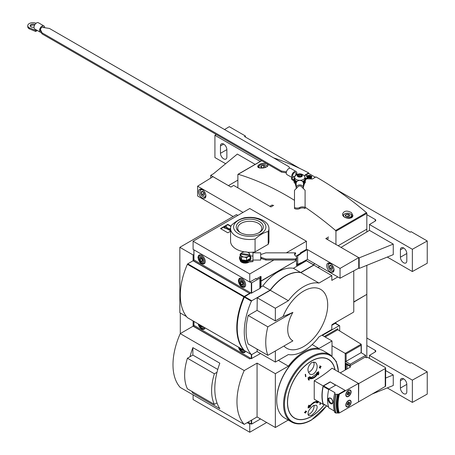 <?xml version="1.0" encoding="UTF-8"?>
<svg xmlns="http://www.w3.org/2000/svg" width="455" height="455" viewBox="0 0 455 455"><rect width="100%" height="100%" fill="white"/><g stroke="black" fill="none" stroke-linecap="round" stroke-linejoin="round"><path stroke-width="0.68" d="M305.845 260.22L306.42 260.766L293.378 268.291L300.692 272.511A39.42 22.761 120 0 0 270.105 290.171L262.797 285.95L261.028 286.974M250.762 292.901L244.716 296.705A0.648 0.375 120 0 0 244.341 297.155A58.16 33.579 120 0 0 244.341 350.509A0.648 0.375 120 0 0 244.46 350.583M270.105 290.171L251.757 300.766A0.648 0.375 120 0 0 251.376 301.216A58.16 33.579 120 0 0 251.376 354.576A0.648 0.375 120 0 0 251.757 354.587L257.251 351.414M187.779 263.832L244.261 296.438L249.573 293.373L193.096 260.766L187.779 263.832A0.648 0.375 120 0 0 187.403 264.281A58.16 33.579 120 0 0 187.403 317.641A0.648 0.375 120 0 0 187.523 317.709M244.261 296.438A0.648 0.375 120 0 0 243.88 296.887A58.16 33.579 120 0 0 243.88 350.248A0.648 0.375 120 0 0 244.159 350.304M335.938 244.46L335.938 231.203L366.827 213.372L366.827 229.161L338.133 245.728L366.827 229.161L366.827 231.948M366.827 265.339L366.827 294.374L353.762 301.921M237.874 215.386L236.503 214.595L179.844 247.31L193.096 254.959L193.096 260.556L249.755 293.481M257.069 310.361L257.251 297.803L275.349 308.251L275.349 320.917L257.069 310.361L248.191 315.486A52.99 30.593 120 0 0 248.191 343.98L267.841 355.327L292.895 340.858A24.49 14.139 120 0 1 287.731 329.596A24.49 14.139 120 0 1 292.895 312.363L267.841 326.832A52.99 30.593 120 0 0 267.841 355.327M179.844 247.31L179.844 312.739L186.539 316.6L180.299 313L180.299 333.578M249.573 293.902L249.573 293.373M306.42 260.766L313.728 264.986L300.692 272.511M337.815 276.936L331.826 280.394L331.826 275.645L313.728 264.986M306.42 260.556L300.203 264.139L299.913 263.235M193.887 254.504L193.096 254.959M296.364 260.556L261.062 281.15M262.797 285.95A39.42 22.761 -60 0 1 293.378 268.291M257.069 349.104L257.251 351.624L275.349 362.072L288.385 354.547A39.42 22.761 120 0 0 318.972 336.888L331.826 329.465L331.826 325.245A0.648 0.375 120 0 1 332.281 324.449L353.302 312.318A0.648 0.375 120 0 0 353.762 311.521L353.762 270.856M319.717 266.488L317.846 267.568M331.826 275.645L318.972 283.067A39.42 22.761 120 0 0 288.385 300.727L275.349 308.251M313.728 265.197L300.874 272.619L318.972 283.067M300.874 272.619A39.42 22.761 120 0 0 270.287 290.279L288.385 300.727M270.287 290.279L257.251 297.803M283.948 346.027A33.977 19.616 120 0 0 320.03 329.687A33.977 19.616 120 0 0 318.796 288.521A33.977 19.616 120 0 0 283.067 316.458L275.349 320.917M275.349 362.072L275.349 350.993M249.755 293.265L250.58 292.792M296.552 260.658L296.552 265.515L300.203 263.405M283.067 316.458A145.003 83.714 0 0 0 292.895 312.363M193.921 260.072L193.096 260.556M248.191 315.486L267.841 326.832M314.968 263.746L313.364 264.668L306.42 260.658M244.278 297.297L243.982 297.126A57.836 33.391 120 0 0 240.758 345.123M243.982 297.126L244.716 296.705L251.757 300.766M249.846 282.026L251.678 282.873L259.885 278.13A1.939 1.12 0 0 0 260.334 277.726L261.062 276.577L260.726 276.384L256.154 279.023L255.608 278.705M193.961 259.896L251.308 293.213L259.885 288.476A1.939 1.12 0 0 0 260.334 288.066L261.062 286.917L261.062 276.577M201.667 263.496A5.039 2.912 -120 0 0 201.684 263.508A5.039 2.912 -120 0 0 204.204 263.758A5.039 2.912 -120 0 0 204.204 257.939A5.039 2.912 -120 0 0 199.165 255.027A5.039 2.912 -120 0 0 198.118 257.359M242.06 286.821A5.039 2.912 -120 0 0 242.083 286.832A5.039 2.912 -120 0 0 244.602 287.082A5.039 2.912 -120 0 0 244.602 281.258A5.039 2.912 -120 0 0 239.557 278.346A5.039 2.912 -120 0 0 238.517 280.678M242.634 284.477L241.491 284.574L240.348 283.158L240.348 281.634L241.491 281.531M241.349 284.824A2.07 1.194 -120 0 0 242.811 283.983A2.07 1.194 -120 0 0 241.349 281.446A2.07 1.194 -120 0 0 239.887 282.293A2.07 1.194 -120 0 0 241.349 284.824M241.349 285.774A3.23 1.865 -120 0 0 243.328 282.959A3.23 1.865 -120 0 0 239.37 280.672A3.23 1.865 -120 0 0 241.349 285.774M202.242 261.153L201.099 261.255L199.955 259.833L199.955 258.309L201.099 258.207M200.956 261.506A2.07 1.194 -120 0 0 202.418 260.658A2.07 1.194 -120 0 0 200.956 258.127A2.07 1.194 -120 0 0 199.489 258.969A2.07 1.194 -120 0 0 200.956 261.506M200.956 262.455A3.23 1.865 -120 0 0 202.93 259.64A3.23 1.865 -120 0 0 198.977 257.354A3.23 1.865 -120 0 0 200.956 262.455M242.111 282.14L240.348 283.158M242.799 283.823L241.491 284.574M201.719 258.815L199.955 259.833M202.401 260.505L201.099 261.255M243.038 212.405L197.618 186.186L212.974 176.688L230.93 187.056L233.671 185.418L270.958 206.945L273.7 205.307M300.727 262.78L297.871 264.372L296.552 263.604L297.689 264.27L297.689 255.841L300.983 253.668L300.203 253.219M300.983 253.668L300.232 252.94M300.983 262.927L307.381 259.367L340.05 278.227L358.739 268.177L358.739 257.627L340.05 268.416L307.381 249.55L307.381 259.367M307.381 249.55L300.983 253.372M328.538 236.964L325.797 238.602L358.739 257.627M197.618 186.186L197.618 195.997L233.17 216.523M326.935 239.262L328.538 238.34M202.236 197.976A5.17 2.986 -120 0 0 204.818 198.232A5.17 2.986 -120 0 0 204.818 192.26A5.17 2.986 -120 0 0 199.648 189.274A5.17 2.986 -120 0 0 198.858 193.42A5.17 2.986 -120 0 0 202.236 197.976M330.364 271.948A5.17 2.986 -120 0 0 332.946 272.204A5.17 2.986 -120 0 0 332.946 266.238A5.17 2.986 -120 0 0 327.776 263.252A5.17 2.986 -120 0 0 326.986 267.392A5.17 2.986 -120 0 0 330.364 271.948M340.05 268.416L340.05 278.227M366.827 214.646L375.221 219.492L375.221 221.079L369.471 224.514L412.361 249.272L427.239 240.979L411.11 231.663L410.194 232.192L335.853 189.274M299.743 168.424L244.5 136.528L245.416 136.005L229.286 126.689L224.525 129.533M255.181 164.38L237.339 154.08L213.475 173.759L210.733 175.34L210.733 178.076M228.461 185.629L210.733 175.34M260.175 161.497L261.545 160.615M228.461 185.577L237.874 180.14M369.471 224.514L369.471 230.367L341.011 247.389L359.177 257.877L359.177 268.433L358.739 268.177M359.177 257.877L393.257 244.102L393.257 254.652L359.177 268.433M216.267 134.475L214.919 135.277L260.175 161.411M375.244 221.062A1.939 1.12 0 0 0 375.79 220.283A1.939 1.12 0 0 0 375.221 219.492M214.919 135.277L214.919 157.549L225.629 163.732M387.29 257.064L412.361 271.538L427.239 263.246L427.239 240.979M245.416 136.005L245.416 137.057M220.465 145.924L220.465 153.312L226.863 149.615A4.522 2.611 60 0 0 224.889 145.065A4.522 2.611 60 0 0 221.403 143.854A4.522 2.611 60 0 0 220.465 145.924L223.667 144.076M220.465 153.312A4.522 2.611 60 0 0 222.438 157.862A4.522 2.611 60 0 0 225.925 159.074A4.522 2.611 60 0 0 226.863 157.003L226.863 149.615M400.417 249.818L400.417 257.2L406.81 253.509A4.522 2.611 60 0 0 404.836 248.959A4.522 2.611 60 0 0 401.35 247.748A4.522 2.611 60 0 0 400.417 249.818L403.613 247.969M400.417 257.2A4.522 2.611 60 0 0 402.391 261.756A4.522 2.611 60 0 0 405.877 262.967A4.522 2.611 60 0 0 406.81 260.897L406.81 253.509M393.257 244.102L369.471 230.367M412.361 249.272L412.361 271.538M204.454 194.296A2.241 1.291 60 0 1 203.664 195.423A2.241 1.291 60 0 1 202.083 194.512L201.292 192.471L202.083 191.345A2.241 1.291 60 0 1 202.873 191.555A2.241 1.291 60 0 1 203.664 192.26A2.241 1.291 60 0 1 204.454 194.296L203.664 195.423L202.083 194.512A2.241 1.291 60 0 1 201.292 192.471A2.241 1.291 60 0 1 202.083 191.345M205.586 194.006A4.004 2.315 60 0 1 205.706 195.019A4.004 2.315 60 0 1 202.873 196.657A4.004 2.315 60 0 1 200.041 191.748A4.004 2.315 60 0 1 203.692 190.725M205.762 196.901A4.522 2.611 60 0 1 205.501 197.089A4.522 2.611 60 0 1 203.237 196.867A4.522 2.611 60 0 1 203.049 196.753M200.046 191.549A4.522 2.611 60 0 1 200.041 191.327A4.522 2.611 60 0 1 200.979 189.257A4.522 2.611 60 0 1 201.269 189.126M204.375 193.682A1.939 1.12 60 0 1 203.516 192.437L204.386 193.733M203.294 191.862L203.516 192.437A1.939 1.12 60 0 1 203.368 191.936M202.856 191.566L201.292 192.471M203.908 193.455L202.083 194.512M332.588 268.274A2.241 1.291 60 0 1 331.797 269.4A2.241 1.291 60 0 1 330.211 268.484L329.42 266.448L330.211 265.322A2.241 1.291 60 0 1 331.001 265.532A2.241 1.291 60 0 1 331.797 266.232A2.241 1.291 60 0 1 332.588 268.274L331.797 269.4L330.211 268.484A2.241 1.291 60 0 1 329.42 266.448A2.241 1.291 60 0 1 330.211 265.322M333.714 267.978A4.004 2.315 60 0 1 333.839 268.996A4.004 2.315 60 0 1 331.001 270.634A4.004 2.315 60 0 1 328.169 265.726A4.004 2.315 60 0 1 331.826 264.702M333.89 270.879A4.522 2.611 60 0 1 333.629 271.066A4.522 2.611 60 0 1 331.371 270.844A4.522 2.611 60 0 1 331.183 270.725M328.174 265.521A4.522 2.611 60 0 1 328.169 265.305A4.522 2.611 60 0 1 329.107 263.229A4.522 2.611 60 0 1 329.403 263.104M332.508 267.654A1.939 1.12 60 0 1 331.644 266.408L332.52 267.705M331.422 265.839L331.644 266.408A1.939 1.12 60 0 1 331.502 265.908M330.984 265.544L329.42 266.448M332.042 267.432L330.211 268.484M351.385 212.582C346.881 210.233 343.935 210.739 342.558 214.095C342.211 218.593 353.148 220.101 352.898 215.323L351.385 212.582M266.482 163.561C261.978 162.918 259.037 163.834 257.655 166.308C257.291 169.311 268.245 168.196 267.995 165.074L266.482 163.561M315.338 177.268L308.661 173.412L305.004 175.522L305.004 175.016L308.661 172.906A297.269 171.626 -120 0 0 273.563 157.851M335.938 231.203A0.648 0.375 -120 0 0 335.585 230.492A297.269 171.626 -120 0 0 305.095 207.196M294.493 200.325A297.269 171.626 -120 0 0 238.227 174.276A0.648 0.375 -120 0 0 237.874 174.589L237.874 187.847M366.827 213.372A0.648 0.375 -120 0 0 366.48 212.656A297.269 171.626 -120 0 0 315.969 176.904L312.312 179.014L304.389 178.684M308.661 173.412L308.661 172.906M297.809 175.021A0.904 0.523 0 0 0 298.742 174.498A0.904 0.523 0 0 0 298.742 174.487A0.518 0.296 0 0 1 299.123 174.185A2.582 1.49 180 0 1 301.62 174.572A0.518 0.296 0 0 0 300.983 174.532A0.904 0.523 0 0 1 299.714 174.333A0.518 0.296 0 0 0 299.123 174.185A2.582 1.49 180 0 0 297.297 175.243A0.518 0.296 0 0 0 297.553 175.585A0.904 0.523 0 0 1 298.025 176.039A0.904 0.523 0 0 1 297.888 176.318A0.518 0.296 0 0 0 298.605 176.728A0.904 0.523 0 0 1 299.873 176.921A0.518 0.296 0 0 0 300.846 176.773A0.904 0.523 0 0 0 300.846 176.773A0.904 0.523 0 0 1 301.779 176.239A0.518 0.296 0 0 0 302.035 175.675A0.904 0.523 0 0 1 301.563 175.215A0.904 0.523 0 0 1 301.693 174.942A0.518 0.296 0 0 0 301.62 174.572A2.582 1.49 180 0 1 302.291 176.017A2.582 1.49 180 0 1 300.465 177.069A2.582 1.49 180 0 1 297.968 176.682A2.582 1.49 180 0 1 297.297 175.243A0.518 0.296 0 0 1 297.809 175.021L297.809 175.704M273.205 205.603L272.147 204.995L269.861 206.314M304.992 181.249A5.818 3.356 180 0 1 305.572 182.387M293.998 182.472A5.818 3.356 180 0 1 294.396 181.499M304.833 182.301L304.833 182.751A5.039 2.912 180 0 1 304.344 184.008M295.244 184.008A5.039 2.912 180 0 1 294.755 182.751L294.755 182.301M304.645 176.284A5.17 2.986 180 0 1 304.964 177.319A5.17 2.986 180 0 1 299.794 180.299A5.17 2.986 180 0 1 294.624 177.319A5.17 2.986 180 0 1 294.942 176.284C297.149 173.73 299.811 173.19 302.928 174.663L304.645 176.284M304.964 177.319L304.964 178.9A5.17 2.986 180 0 1 302.524 181.437M297.064 181.437A5.17 2.986 180 0 1 294.624 178.9L294.624 177.319M304.964 177.723A5.557 3.208 180 0 1 302.712 181.63M296.876 181.63A5.557 3.208 180 0 1 294.624 177.723M304.964 177.575A5.818 3.356 180 0 1 305.612 179.111A5.818 3.356 180 0 1 302.95 181.932M296.637 181.932A5.818 3.356 180 0 1 293.976 179.111A5.818 3.356 180 0 1 294.624 177.575M305.612 179.111L305.612 179.742A5.818 3.356 180 0 1 303.229 182.455M296.359 182.455A5.818 3.356 180 0 1 293.976 179.742L293.976 179.111M298.025 176.591A0.904 0.523 0 0 0 298.742 176.085A0.904 0.523 0 0 0 298.742 176.068L298.742 174.515M301.563 176.125A0.518 0.296 0 0 0 300.983 176.113A0.904 0.523 0 0 1 299.714 175.914A0.518 0.296 0 0 0 298.742 176.045M305.004 175.522A5.17 2.986 0 0 0 304.401 175.943M305.55 178.627A297.269 171.626 60 0 1 305.885 178.809L308.865 177.092A297.269 171.626 60 0 1 310.941 178.241L310.941 178.951L311.357 178.718L311.584 177.2A297.269 171.626 -120 0 0 308.2 175.346L307.79 176.045M310.941 178.241L311.357 178.007A297.269 171.626 -120 0 0 306.784 175.505L306.374 176.312L307.893 177.188M308.865 177.092L308.865 177.751L310.941 178.951M305.885 178.809L305.885 179.469L308.865 177.751M305.527 178.553L308.45 176.864A297.269 171.626 60 0 0 306.374 175.744M307.79 175.585A297.269 171.626 60 0 1 311.174 177.439L311.174 177.905M311.174 177.439L311.584 177.2M309.161 175.869L309.161 175.408A297.269 171.626 60 0 1 311.447 176.659L311.447 177.12M311.584 177.262L311.857 176.421A297.269 171.626 -120 0 0 309.571 175.169L309.161 175.408M311.447 176.659L311.857 176.421M299.794 207.474A3.879 2.241 0 0 1 294.493 207.474L294.493 190.298L296.95 187.847A3.879 2.241 0 0 0 297.325 187.329L297.559 187.329A2.326 1.9 0 0 1 299.794 185.953A2.326 1.9 0 0 1 302.029 187.329L302.262 187.329A3.879 2.241 0 0 0 302.638 187.847L305.095 190.298L305.095 207.474A3.879 2.241 0 0 0 299.794 207.474L299.794 208.532A3.879 2.241 0 0 1 305.095 208.532L305.095 207.474M303.411 185.276L303.673 186.334L304.964 181.283M294.624 181.687L296.177 186.334M294.959 181.954L295.915 186.334M303.673 185.276L304.685 181.767M296.268 188.524A3.617 2.958 0 0 1 296.177 187.852L296.177 183.376A3.617 2.958 0 0 1 299.794 180.425A3.617 2.958 0 0 1 303.411 183.376L303.411 187.852A3.617 2.958 0 0 1 303.32 188.524M296.177 187.852A3.617 2.958 0 0 1 299.794 184.901A3.617 2.958 0 0 1 303.411 187.852M294.493 207.474L294.493 208.532A3.879 2.241 0 0 0 299.794 208.532M44.624 27.715A3.617 2.087 120 0 0 43.879 25.918A3.617 2.087 120 0 0 41.092 26.885A3.617 2.087 120 0 0 39.511 30.525A3.617 2.087 120 0 0 40.262 32.186A3.617 2.087 120 0 0 41.257 32.322M43.879 25.918L38.396 22.75A3.617 2.087 120 0 0 35.609 23.717A3.617 2.087 120 0 0 34.028 27.363A3.617 2.087 120 0 0 34.626 28.915L36.457 29.973A3.617 2.087 -60 0 0 36.605 30.076L40.262 32.186M286.44 171.825A3.879 2.241 0 0 0 286.178 171.78L281.44 171.046L41.962 32.788L40.694 30.053A3.879 2.241 0 0 0 40.324 29.529L40.489 29.433A2.326 1.342 120 0 1 43.236 27.033A2.326 1.342 120 0 1 43.652 27.607L43.817 27.516A3.879 2.241 0 0 0 44.721 27.727L49.458 28.46L288.931 166.718L289.642 168.242M42.525 26.959L43.652 27.607M286.269 172.849A3.879 2.241 0 0 0 286.178 172.837L281.44 172.104L41.962 33.841L40.694 31.105A3.879 2.241 0 0 0 40.324 30.587L40.324 29.529M292.73 175.061A2.326 1.342 120 0 0 293.145 176.694A2.326 1.342 120 0 0 294.311 176.58A2.326 1.342 120 0 0 295.83 174.527A2.326 1.342 120 0 0 295.471 172.667A2.326 1.342 120 0 0 292.73 175.061M295.016 176.17L291.57 178.161L291.57 179.219L296.137 182.91A5.17 2.986 0 0 0 296.211 182.95M303.377 182.95A5.17 2.986 0 0 0 304.861 181.391M296.137 182.358L296.137 182.91M291.57 178.161L294.021 180.14M296.592 174.703A3.617 2.087 120 0 0 296.12 171.546A3.617 2.087 120 0 0 293.333 172.513A3.617 2.087 120 0 0 291.752 176.159A3.617 2.087 120 0 0 292.349 177.712L287.02 174.646A3.617 2.087 120 0 1 286.269 172.991A3.617 2.087 120 0 1 287.85 169.351A3.617 2.087 120 0 1 290.637 168.378L296.12 171.546M41.962 32.788L41.962 33.841M281.44 171.046L281.44 172.104M36.059 23.296A5.17 2.986 0 0 0 30.633 23A5.17 2.986 0 0 0 27.761 25.673L27.761 26.726A5.17 2.986 0 0 0 29.274 28.841L35.672 31.475L37.355 30.508M27.761 25.673A5.17 2.986 0 0 0 29.274 27.783L29.274 28.841M29.274 27.783L35.672 30.422L35.672 31.475M34.944 24.564A2.781 1.604 0 0 0 31.901 24.183A2.781 1.604 0 0 0 30.155 25.673A2.781 1.604 0 0 0 30.968 26.805A2.781 1.604 0 0 0 34.034 27.146M34.489 25.4A2.781 1.604 0 0 0 30.309 26.202M35.672 30.422L36.457 29.973M345.385 215.829L345.965 214.578L348.126 214.242L349.707 215.158L349.127 216.404A2.241 1.291 180 0 1 346.966 216.739A2.241 1.291 180 0 1 345.965 216.404A2.241 1.291 180 0 1 345.385 215.829A2.241 1.291 180 0 1 345.965 214.578A2.241 1.291 180 0 1 348.126 214.242A2.241 1.291 180 0 1 349.707 215.158A2.241 1.291 180 0 1 349.127 216.404M350.378 217.126A4.004 2.315 180 0 1 344.714 217.126A4.004 2.315 180 0 1 344.714 213.856A4.004 2.315 180 0 1 350.378 213.856A4.004 2.315 180 0 1 350.378 217.126M350.549 213.964A4.522 2.611 180 0 1 350.742 214.066A4.522 2.611 180 0 1 352.068 215.915A4.522 2.611 180 0 1 350.742 217.763A4.522 2.611 180 0 1 349.235 218.337M343.047 215.653A4.522 2.611 180 0 1 344.344 214.066A4.522 2.611 180 0 1 344.543 213.964M348.604 216.631L347.046 216.523A1.939 1.12 180 0 1 348.553 216.648M346.539 216.648A1.939 1.12 180 0 1 347.046 216.523L346.437 216.614M348.126 216.352L348.126 214.242M345.965 216.387L345.965 214.578M260.846 167.019L261.426 165.774L263.587 165.438L265.168 166.354L264.594 167.599A2.241 1.291 180 0 1 262.427 167.935A2.241 1.291 180 0 1 261.426 167.599A2.241 1.291 180 0 1 260.846 167.019A2.241 1.291 180 0 1 261.426 165.774A2.241 1.291 180 0 1 263.587 165.438A2.241 1.291 180 0 1 265.168 166.354A2.241 1.291 180 0 1 264.594 167.599M259.606 167.906A4.004 2.315 180 0 1 260.175 165.051A4.004 2.315 180 0 1 265.839 165.051A4.004 2.315 180 0 1 267.011 166.598M258.537 167.508A4.522 2.611 180 0 1 258.486 167.11A4.522 2.611 180 0 1 259.811 165.262A4.522 2.611 180 0 1 260.004 165.154M266.016 165.154A4.522 2.611 180 0 1 266.209 165.262A4.522 2.611 180 0 1 267.33 166.331M264.065 167.827L262.507 167.713A1.939 1.12 180 0 1 264.014 167.838M262 167.838A1.939 1.12 180 0 1 262.507 167.713L261.904 167.81M263.587 167.548L263.587 165.438M261.426 167.582L261.426 165.774M273.887 260.027L249.755 273.955L249.755 282.083L193.096 249.368L193.096 241.241L249.755 208.526L306.42 241.241L306.42 249.368L300.203 252.957L300.203 253.697L296.455 255.858L296.455 256.762M255.972 278.915L255.972 278.494L249.755 282.083M296.455 259.174L296.455 260.499L261.062 280.94M306.42 241.241L286.314 252.849M243.055 262.751A4.846 2.798 180 0 1 242.407 262.529L242.299 262.62A5.039 2.912 180 0 1 241.622 262.296L241.622 261.557M241.622 262.131A4.846 2.798 180 0 1 241.218 261.841L241.059 261.904A5.039 2.912 180 0 1 240.621 261.466L240.621 260.789M240.621 261.17A4.846 2.798 180 0 1 240.507 260.96L240.32 260.988A5.039 2.912 180 0 1 240.166 260.488L240.166 260.101M248.754 262.034L248.754 262.296A5.039 2.912 180 0 1 248.077 262.62L247.969 262.529A4.846 2.798 180 0 1 247.315 262.751M247.315 262.171L247.315 262.876A5.039 2.912 180 0 1 246.491 263.047L246.439 262.939A4.846 2.798 180 0 1 245.626 263.024M245.626 262.336L245.626 263.138A5.039 2.912 180 0 1 244.75 263.138L244.75 262.364M244.75 263.024A4.846 2.798 180 0 1 243.931 262.939L243.88 263.047A5.039 2.912 180 0 1 243.055 262.876L243.055 262.114M193.096 241.241L249.755 273.955M255.079 251.888L268.2 244.312A19.195 11.079 0 0 0 268.95 241.241L268.95 228.427A19.195 11.079 0 0 0 244.437 217.78C240.058 218.827 235.684 221.352 231.316 225.356A19.195 11.079 0 0 0 230.566 228.427A19.195 11.079 0 0 0 255.079 239.074L255.079 251.888A19.195 11.079 0 0 1 247.656 252.258M230.566 228.427L230.566 241.241A19.195 11.079 0 0 0 244.318 251.865M230.964 226.169L227.824 224.355L220.51 228.581L227.824 232.801L230.566 231.214M268.2 244.312L268.2 231.498A19.195 11.079 0 0 0 268.95 228.427M265.282 229.582A16.158 9.327 0 0 0 256.768 218.593A16.158 9.327 0 0 0 236.583 221.596A16.158 9.327 0 0 0 238.335 233.591A16.158 9.327 0 0 0 265.282 229.582M268.2 231.498C263.832 232.539 259.458 235.064 255.079 239.074M240.183 232.522A13.542 7.82 0 0 0 259.333 232.522A13.542 7.82 0 0 0 259.333 221.466A13.542 7.82 0 0 0 240.183 221.466A13.542 7.82 0 0 0 240.183 232.522L240.183 232.522M220.834 228.763L227.824 224.725L227.824 224.355M230.566 230.793L225.31 228.023L224.855 228.291L225.31 227.654L230.566 230.423M225.31 228.023L225.31 227.654M230.338 230.924L230.338 230.554M230.566 228.535L229.957 228.535L229.957 229.28L229.957 228.905M229.957 229.28L226.226 227.125L226.681 226.863L225.765 226.334L223.94 227.392L224.855 227.921M226.681 226.863L226.544 227.312M224.855 228.291L223.94 227.392M227.824 224.725L230.861 226.482M258.77 232.829A12.04 6.95 0 0 0 261.796 228.222A12.04 6.95 0 0 0 249.755 221.272A12.04 6.95 0 0 0 237.715 228.222A12.04 6.95 0 0 0 240.746 232.829M242.299 261.864L242.299 262.62M241.218 261.306L241.218 261.841M241.059 261.187L241.059 261.904M240.507 260.658L240.507 260.96M240.32 260.397L240.32 260.988M248.077 262.097L248.077 262.62M247.969 262.108L247.969 262.529M246.491 262.251L246.491 263.047M246.439 262.256L246.439 262.939M243.931 262.29L243.931 262.939M243.88 262.279L243.88 263.047M242.407 261.909L242.407 262.529M250.233 256.398A5.494 3.174 180 0 1 245.188 260.823A5.494 3.174 180 0 1 240.143 256.398M240.143 254.032L240.143 256.87L241.491 259.782L246.542 260.561L250.233 258.434L250.233 255.596L250.159 256.575L249.602 256.899L249.602 255.778L246.542 257.729L244.017 257.007L241.491 256.95L240.371 254.351L240.371 255.471L240.172 255.033L240.217 253.964L240.172 255.033M250.233 256.267A5.75 3.321 180 0 1 250.938 257.86A5.75 3.321 180 0 1 245.188 261.181A5.75 3.321 180 0 1 239.438 257.86A5.75 3.321 180 0 1 240.143 256.267M250.927 258.099A5.75 3.321 180 0 1 250.938 258.338A5.75 3.321 180 0 1 245.188 261.659A5.75 3.321 180 0 1 239.438 258.338A5.75 3.321 180 0 1 239.449 258.099M241.491 259.782L241.491 256.95M246.542 260.561L246.542 257.729M240.775 254.265L240.775 253.486L241.986 252.639L243.835 251.899L246.36 251.962L248.879 252.684L250 254.914L250 256.034L249.602 255.972M250.159 256.37L250 256.034M248.385 256.33A4.522 2.611 180 0 1 244.017 257.007A4.522 2.611 180 0 1 240.82 255.158A4.522 2.611 180 0 1 240.684 254.254L249.289 255.585A4.522 2.611 180 0 1 248.385 256.33M241.986 252.639A4.522 2.611 180 0 1 246.36 251.962A4.522 2.611 180 0 1 249.556 253.81A4.522 2.611 180 0 1 249.693 254.72L241.082 253.384A4.522 2.611 180 0 1 241.986 252.639M249.693 254.72L250 254.914M240.775 253.486L241.082 253.384M240.684 254.254L240.371 254.351M249.602 255.778L249.289 255.585M240.081 259.868A5.17 2.986 0 0 0 245.188 262.376L252.94 261.631L252.94 252.821L260.698 252.821L260.698 260.055L252.94 260.055M245.188 261.659L245.188 262.376M248.652 260.988L252.94 260.573M252.94 256.097L250.233 255.835M260.698 254.487A3.879 2.241 0 0 0 261.597 254.265L265.845 252.849L295.591 252.849A3.879 2.241 0 0 0 294.544 254.379A3.879 2.241 0 0 0 295.591 255.909A3.879 2.241 0 0 1 296.637 257.439L296.637 258.497A3.879 2.241 0 0 1 295.591 260.027L265.845 260.027L261.597 258.611A3.879 2.241 0 0 0 260.698 258.389M296.637 257.439A3.879 2.241 0 0 1 295.591 258.969L265.845 258.969L261.597 257.553A3.879 2.241 0 0 0 260.698 257.337M295.591 252.849L295.591 253.907A3.879 2.241 0 0 0 294.658 254.908M295.591 258.969L295.591 260.027M265.845 258.969L265.845 260.027M353.762 302.131L366.645 294.482M350.242 364.21L345.311 361.361A0.648 0.375 180 0 0 346.118 361.315L361.071 352.682L365.644 355.321L365.644 356.817L350.242 365.706L350.242 364.21L365.644 355.321M345.311 361.361L345.311 369.96M346.118 361.315L346.118 353.916L332.008 345.766M339.686 330.939L339.686 325.928A0.648 0.375 120 0 0 339.231 325.666L322.367 335.398M335.847 322.396L335.847 323.494M339.549 325.632L335.528 323.312A0.648 0.375 120 0 0 335.21 323.346L331.826 325.297M348.462 396.424A3.748 2.161 -60 0 1 346.585 396.606A3.748 2.161 -60 0 1 346.585 392.278A3.748 2.161 -60 0 1 350.333 390.117A3.748 2.161 -60 0 1 350.907 393.12A3.748 2.161 -60 0 1 348.462 396.424M338.748 413.003A36.838 21.266 -60 0 1 338.748 394.536L338.429 394.349A36.838 21.266 120 0 0 338.429 412.816L339.311 412.992L358.512 401.913L358.512 383.44L332.076 368.18A145.611 84.067 0 0 1 314.229 380.772L314.229 399.24L323.147 404.387L323.59 404.131M338.748 394.536L358.512 383.44M348.462 406.656A3.748 2.161 -60 0 1 346.585 406.844A3.748 2.161 -60 0 1 346.585 402.516A3.748 2.161 -60 0 1 350.333 400.354A3.748 2.161 -60 0 1 350.907 403.358A3.748 2.161 -60 0 1 348.462 406.656M338.429 394.349L345.123 390.379L338.025 394.479L337.57 394.212A38.772 22.386 120 0 0 337.57 412.895L335.807 413.06L334.652 412.298A39.312 22.693 -60 0 1 334.647 393.638L335.011 392.739L328.794 389.15A38.772 22.386 120 0 0 328.794 407.828L334.271 410.99M329.568 402.743C333.037 406.503 334.232 400.269 330.506 398.074C327.537 397.642 327.225 399.2 329.568 402.743M347.762 364.324L347.046 364.739L347.046 368.959M314.229 380.772L323.147 385.92A38.772 22.386 120 0 0 323.147 404.387M323.147 385.92L330.182 381.859L335.801 385.106M309.036 406.304L313.717 402.271L317.533 401.145M317.562 401.947A144.935 87.752 177.5 0 1 316.424 402.709L316.606 402.817A145.68 5.938 28.3 0 0 317.101 403.033A144.832 87.69 -2.5 0 0 318.716 401.936A145.907 79.926 -122.4 0 0 318.722 401.833M313.347 405.644L316.339 405.189C317.704 406.395 317.345 408.613 315.269 411.843L311.703 415.25L308.712 415.711C307.091 412.867 308.632 409.511 313.347 405.644M318.261 401.338C315.542 400.946 312.448 402.732 308.979 406.696A145.936 88.361 -117.5 0 0 309.195 405.223A145.879 118.96 125 0 1 308.536 406.11A145.907 88.338 62.5 0 1 308.245 407.976A144.832 79.341 2.4 0 0 309.986 407.14A145.68 118.795 -55 0 0 310.646 406.258L310.464 406.15A144.935 79.392 -177.6 0 1 309.639 406.56M309.195 405.223L309.013 405.121A145.879 118.96 125 0 1 308.353 406.002A145.907 88.338 62.5 0 1 308.063 407.873L308.245 407.976M305.328 412.327A145.674 84.107 60 0 1 305.225 412.986L305.407 413.095A144.121 83.208 0 0 0 305.606 412.992A145.691 84.118 -120 0 0 305.737 412.122A144.309 83.316 0 0 0 306.613 411.678A145.771 84.158 -120 0 0 306.642 411.485L306.46 411.377A144.349 83.339 180 0 1 305.794 411.712M306.642 411.485A144.349 83.339 180 0 1 305.766 411.929A145.691 84.118 -120 0 0 305.885 411.047L305.703 410.945A144.519 83.441 180 0 1 305.51 411.041A145.674 84.107 60 0 1 305.385 411.917A144.349 83.339 180 0 1 304.497 412.355A145.583 84.056 60 0 1 304.469 412.554L304.657 412.657A144.309 83.316 0 0 0 305.538 412.219A145.674 84.107 60 0 1 305.407 413.095M320.138 402.652A145.691 84.118 60 0 1 319.859 404.552L320.041 404.66A144.121 83.208 0 0 0 320.212 404.546A145.674 84.107 -120 0 0 320.462 402.84M305.419 374.266A144.121 83.208 180 0 1 305.225 374.363A145.674 84.107 60 0 1 305.51 376.638L305.692 376.746A144.519 83.441 0 0 0 305.885 376.643A145.691 84.118 -120 0 0 305.606 374.368L305.419 374.266M321.105 366.434A144.309 83.316 180 0 1 320.343 366.946A145.674 84.107 -120 0 0 320.212 365.922A144.121 83.208 180 0 1 320.041 366.036A145.691 84.118 60 0 1 320.178 367.06A144.309 83.316 180 0 1 319.41 367.566A145.771 84.158 60 0 1 319.438 367.794A144.349 83.339 0 0 0 320.206 367.287A145.691 84.118 60 0 1 320.326 368.311A144.519 83.441 0 0 0 320.496 368.197A145.674 84.107 -120 0 0 320.371 367.174A144.349 83.339 0 0 0 321.133 366.662A145.583 84.056 -120 0 0 321.105 366.434L320.923 366.332A144.309 83.316 180 0 1 320.32 366.736M320.047 367.39A145.691 84.118 60 0 1 320.144 368.203L320.326 368.311M320.212 365.922L320.03 365.814A144.121 83.208 180 0 1 319.859 365.928A145.691 84.118 60 0 1 319.99 366.952A144.309 83.316 180 0 1 319.222 367.464A145.771 84.158 60 0 1 319.251 367.691L319.438 367.794M318.346 374.897A145.879 118.96 -55 0 0 318.836 373.913A145.907 88.338 -117.5 0 0 318.716 371.809L318.534 371.707A144.832 79.341 -177.6 0 1 316.919 372.611A145.68 118.795 125 0 1 316.424 373.595L316.606 373.697A144.935 79.392 2.4 0 0 317.829 373.026C315.326 376.985 312.5 378.617 309.354 377.917A144.935 87.752 -2.5 0 0 310.646 377.144L310.464 377.036A145.68 5.938 -151.7 0 1 309.804 376.717A144.832 87.69 177.5 0 1 308.063 377.747A145.907 79.926 57.6 0 1 308.353 379.754L308.536 379.862A145.879 5.949 28.3 0 0 309.195 380.181A145.936 79.944 -122.4 0 0 308.979 378.605C312.437 379.43 315.531 377.644 318.261 373.248A145.936 88.361 62.5 0 1 318.346 374.897L318.164 374.789A145.936 88.361 62.5 0 0 318.096 373.527M317.459 373.231L310.526 378.02M316.356 370.398C314.519 373.891 312.358 375.147 309.878 374.169C306.812 370.495 307.421 366.599 311.703 362.481L315.173 362.305C317.323 363.977 317.715 366.679 316.356 370.398M358.512 383.707L385.243 368.539A1.291 0.745 0 0 0 385.624 368.01A1.291 0.745 0 0 0 385.243 367.481L368.34 357.721A1.291 0.745 0 0 0 366.508 357.721L365.018 357.175M345.948 369.591L345.948 364.102L350.697 366.849L340.232 372.89M358.739 383.838L358.512 401.646M385.624 368.01L385.624 385.948A1.291 0.745 180 0 1 385.243 386.477L358.739 401.776M192.863 347.631A58.16 33.579 120 0 0 190.031 356.714L192.863 355.082L192.863 347.631L219.828 363.198A58.16 33.579 120 0 0 216.995 372.281A58.16 33.579 120 0 0 216.995 402.885A58.16 33.579 120 0 0 219.828 408.698L192.863 393.131L192.863 391.965M192.863 355.082L217.757 369.454M191.811 391.357A58.16 33.579 120 0 0 192.863 393.131M321.958 335.164L332.008 340.966L318.972 348.496A39.42 22.761 120 0 0 288.385 366.156L275.349 373.68L257.069 363.13L244.204 370.558A58.16 33.579 120 0 0 244.204 424.378L180.231 387.444A58.16 33.579 120 0 1 180.231 333.623L244.204 370.558M332.008 355.986L332.008 340.966M193.096 320.94L193.096 325.979L249.755 358.904L193.096 326.195L180.231 333.623M249.755 358.694L250.58 358.221M250.762 358.324L249.755 358.904M318.716 371.809A144.832 79.341 -177.6 0 1 317.101 372.719L316.919 372.611M317.101 372.719A145.68 118.795 125 0 1 316.606 373.697M310.646 377.144A145.68 5.938 -151.7 0 1 309.986 376.825L309.804 376.717M309.986 376.825A144.832 87.69 177.5 0 1 308.245 377.855L308.063 377.747M308.245 377.855A145.907 79.926 57.6 0 1 308.536 379.862M305.606 374.368A144.121 83.208 180 0 1 305.407 374.471L305.225 374.363M305.407 374.471A145.674 84.107 60 0 1 305.692 376.746M310.646 406.258A144.935 79.392 -177.6 0 1 309.354 406.889C312.517 403.306 315.338 401.68 317.829 401.998A144.935 87.752 177.5 0 1 316.606 402.817M305.885 411.047A144.519 83.441 180 0 1 305.692 411.144L305.51 411.041M305.692 411.144A145.674 84.107 60 0 1 305.567 412.025L305.385 411.917M305.567 412.025A144.349 83.339 180 0 1 304.685 412.463L304.497 412.355M320.32 402.755A145.691 84.118 60 0 1 320.041 404.66M312.164 344.566L318.972 348.496M278.329 360.349L288.385 366.156M244.204 424.378L257.069 416.951L275.349 427.501L288.208 420.073M275.349 427.501L275.349 373.68M291.604 422.035L284.75 418.077A38.772 22.386 -60 0 1 276.72 400.326L276.72 399.797A38.129 22.011 -60 0 1 303.678 353.103L304.133 352.841A38.772 22.386 -60 0 1 323.522 350.919L330.375 354.877A38.772 22.386 -60 0 0 291.604 377.263A38.772 22.386 -60 0 0 291.604 422.035C297.183 425.038 303.758 424.407 311.311 420.147L326.627 405.883M276.72 400.326A38.772 22.386 -60 0 1 304.133 352.841M257.069 416.951L257.069 363.13M193.921 325.501L193.096 325.979M190.031 356.714L187.426 358.221A46.529 26.862 120 0 0 187.426 388.826L214.39 404.393L216.995 402.885M216.995 372.281L214.39 373.788L187.426 358.221M214.39 373.788A46.529 26.862 120 0 0 214.39 404.393M308.336 372.287A6.461 3.731 120 0 0 313.012 367.907A6.461 3.731 120 0 0 313.688 361.918M314.041 405.297A6.461 3.731 -60 0 1 309.525 413.993A6.461 3.731 -60 0 1 307.955 414.579M338.025 394.479A38.772 22.386 120 0 0 338.025 413.157L338.52 412.873M345.123 390.379L335.892 385.049L328.794 389.15M338.025 413.157L337.57 412.895M335.807 413.06A39.42 22.761 -60 0 1 335.807 394.383L337.57 394.212M335.807 394.383L334.721 393.751A39.42 22.761 -60 0 0 334.721 412.435L334.652 412.298M337.502 412.935A38.129 22.011 -60 0 1 337.502 394.252M335.619 385.209L330.182 381.859M328.999 389.031L323.562 385.891A0.518 0.296 120 0 0 323.209 386.403A38.772 22.386 120 0 0 323.209 403.835A0.518 0.296 120 0 0 323.459 403.983M323.562 385.891L330.182 382.069M345.948 364.102L346.642 363.699M348.416 406.423A3.555 2.053 -60 0 1 348.371 406.446L348.462 406.395A3.424 1.979 -60 0 1 346.039 404.995A3.424 1.979 -60 0 1 348.462 400.804A3.424 1.979 -60 0 1 350.879 402.203A3.424 1.979 -60 0 1 348.462 406.395L348.371 406.446A3.555 2.053 -60 0 1 346.591 406.622A3.555 2.053 -60 0 1 346.591 402.521A3.555 2.053 -60 0 1 350.145 400.468A3.555 2.053 -60 0 1 350.879 402.095A3.555 2.053 -60 0 1 350.879 402.146M347.319 405.018L347.319 403.494L348.462 402.078L349.599 402.174L349.599 403.699L348.462 405.121L347.319 405.018M348.416 396.186A3.555 2.053 -60 0 1 348.371 396.214L348.462 396.157A3.424 1.979 -60 0 1 346.039 394.758A3.424 1.979 -60 0 1 348.462 390.566A3.424 1.979 -60 0 1 350.879 391.965A3.424 1.979 -60 0 1 348.462 396.157L348.371 396.214A3.555 2.053 -60 0 1 346.591 396.385A3.555 2.053 -60 0 1 346.591 392.284A3.555 2.053 -60 0 1 350.145 390.231A3.555 2.053 -60 0 1 350.879 391.857A3.555 2.053 -60 0 1 350.879 391.914M347.319 394.781L347.319 393.262L348.462 391.84L349.599 391.943L349.599 393.461L348.462 394.883L347.319 394.781M347.319 404.62L348.78 403.227L348.78 402.106M348.78 403.227L349.599 403.699M347.637 404.649L348.462 405.121M348.729 402.101A1.615 0.933 -60 0 1 348.78 402.465A1.615 0.933 -60 0 1 348.206 403.938A1.615 0.933 -60 0 1 347.319 404.575M347.319 394.383L348.78 392.989L348.78 391.869M348.78 392.989L349.599 393.461M347.637 394.411L348.462 394.883M348.729 391.863A1.615 0.933 -60 0 1 348.78 392.227A1.615 0.933 -60 0 1 348.206 393.7A1.615 0.933 -60 0 1 347.319 394.337M346.118 353.916L361.128 345.248L361.134 344.202L337.769 329.756L337.781 328.703L337.769 329.756L325.177 337.024M345.902 369.619L345.902 363.289L350.242 365.706M335.938 322.339L335.938 323.545M366.827 294.59L366.827 357.584M248.02 422.172L251.678 424.071L259.885 419.334A1.939 1.12 0 0 0 260.334 418.924L260.379 418.856M366.827 345.504L375.221 350.35A1.939 1.12 0 0 1 375.79 351.141A1.939 1.12 0 0 1 375.244 351.92L369.471 355.366L412.361 380.13L427.239 371.837L411.11 362.521L410.194 363.05L366.827 338.014M369.471 355.366L369.471 358.375M385.624 378.042L393.257 374.96L393.257 385.51L372.11 394.058M387.29 387.922L412.361 402.396L427.239 394.104L427.239 371.837M400.417 380.67L400.417 388.058L406.81 384.367A4.522 2.611 60 0 0 404.836 379.811A4.522 2.611 60 0 0 401.35 378.6A4.522 2.611 60 0 0 400.417 380.67L403.613 378.827M400.417 388.058A4.522 2.611 60 0 0 402.391 392.614A4.522 2.611 60 0 0 405.877 393.825A4.522 2.611 60 0 0 406.81 391.755L406.81 384.367M393.257 374.96L385.624 370.552M412.361 380.13L412.361 402.396M193.961 325.325L251.308 358.642L259.885 353.905A1.939 1.12 0 0 0 260.334 353.495L260.379 353.433M201.667 328.925A5.039 2.912 -120 0 0 201.684 328.937A5.039 2.912 -120 0 0 204.204 329.187A5.039 2.912 -120 0 0 205.125 327.884M242.06 352.244A5.039 2.912 -120 0 0 242.083 352.261A5.039 2.912 -120 0 0 244.602 352.506A5.039 2.912 -120 0 0 245.518 351.209M242.634 349.901L241.491 350.003L240.348 348.587L240.667 348.405M239.899 347.961A2.07 1.194 -120 0 0 241.349 350.253A2.07 1.194 -120 0 0 242.799 349.633M239.074 347.483A3.23 1.865 -120 0 0 241.349 351.203A3.23 1.865 -120 0 0 243.624 350.111M202.242 326.582L201.099 326.684L199.955 325.262L200.268 325.08M199.506 324.642A2.07 1.194 -120 0 0 200.956 326.929A2.07 1.194 -120 0 0 202.401 326.315M198.676 324.165A3.23 1.865 -120 0 0 200.956 327.879A3.23 1.865 -120 0 0 203.231 326.792M242.464 349.446L241.491 350.003M202.071 326.121L201.099 326.684M193.096 394.872L193.096 399.536L249.755 432.25L249.755 424.123L250.58 423.65M249.755 432.25L266.664 422.49M249.755 424.123L247.196 422.649M187.403 264.281L243.88 296.887M187.403 317.641L243.88 350.248M244.341 297.155L251.376 301.216M244.341 350.509L251.376 354.576M260.334 277.726L260.334 288.066M193.961 249.869L193.961 260.106M251.308 282.873L251.308 293.213M251.678 282.873L251.678 293.213M259.885 278.13L259.885 288.476M241.616 286.468A4.271 2.468 -120 0 0 244.233 282.748A4.271 2.468 -120 0 0 239 279.728A4.271 2.468 -120 0 0 241.616 286.468M245.103 286.639L244.716 286.86A4.914 2.838 -120 0 0 245.381 286.172M240.735 278.124A4.914 2.838 -120 0 0 239.808 278.358C238.539 279.779 238.107 280.769 238.517 281.326C239.216 284.301 240.303 286.081 241.776 286.667L244.716 286.86M201.224 263.149A4.271 2.468 -120 0 0 203.84 259.424A4.271 2.468 -120 0 0 198.607 256.404A4.271 2.468 -120 0 0 201.224 263.149M204.71 263.32L204.323 263.542A4.914 2.838 -120 0 0 204.983 262.853M200.342 254.806A4.914 2.838 -120 0 0 199.409 255.033C198.141 256.461 197.715 257.45 198.118 258.008C198.818 260.982 199.904 262.762 201.383 263.348L204.323 263.542M297.689 255.841L297.087 255.494M297.871 255.528L297.451 255.283M238.227 174.276L261.716 160.717M335.585 230.492L366.48 212.656M299.714 175.914L299.714 174.333M300.983 176.113L300.983 174.532M302.035 176.199L302.035 175.675M297.888 176.631L297.888 176.318M286.178 171.78L286.178 172.837M40.694 30.053L40.694 31.105M261.597 257.553L261.597 258.611M361.128 345.248L361.128 352.71M361.134 344.202L345.214 353.393L345.214 370.017M337.781 328.703L324.273 336.501M339.311 412.992A36.445 21.044 -60 0 1 339.311 394.525M324.318 404.552A33.789 19.508 -60 0 1 311.459 416.314A33.789 19.508 -60 0 1 287.617 404.302A33.789 19.508 -60 0 1 308.331 363.181A33.789 19.508 -60 0 1 334.891 369.801M385.243 368.539L385.243 386.477M324.381 404.592A33.937 19.593 -60 0 1 311.447 416.427A33.937 19.593 -60 0 1 287.497 404.302A33.937 19.593 -60 0 1 308.41 362.982A33.937 19.593 -60 0 1 335.011 369.875M326.519 405.826A38.129 22.011 -60 0 1 311.447 419.851A38.129 22.011 -60 0 1 284.489 404.734A38.129 22.011 -60 0 1 310.668 358.051A38.129 22.011 -60 0 1 338.384 371.82M336.04 413.1A39.312 22.693 -60 0 1 336.04 394.422M328.527 406.906L323.209 403.835M328.698 389.571L323.209 386.403M332.013 399.575L332.787 401.486L332.685 402.732A2.884 1.666 60 0 1 329.477 401.367A2.884 1.666 60 0 1 329.898 397.909L331.746 399.194M339.231 325.666L335.21 323.346M251.308 420.272L251.308 424.071M251.678 420.062L251.678 424.071M259.885 418.577L259.885 419.334M375.221 350.35L375.221 351.931M193.961 321.44L193.961 325.535M251.308 354.547L251.308 358.642M251.678 354.627L251.678 358.642M259.885 353.148L259.885 353.905M238.63 347.228A4.271 2.468 -120 0 0 241.616 351.897A4.271 2.468 -120 0 0 244.602 350.674M245.103 352.068L244.716 352.289A4.914 2.838 -120 0 0 245.381 351.601M198.238 323.909A4.271 2.468 -120 0 0 201.224 328.578A4.271 2.468 -120 0 0 204.21 327.355M204.71 328.749L204.323 328.971A4.914 2.838 -120 0 0 204.983 328.283M187.46 317.687L243.937 350.293M244.392 350.555L251.433 354.621M193.887 249.823L193.887 259.998M240.189 278.136L239.808 278.358M199.796 254.811L199.409 255.033M297.746 264.383L296.552 263.69M202.873 196.657L203.237 196.867M200.041 191.748L200.041 191.327M331.001 270.634L331.371 270.844M328.169 265.726L328.169 265.305M238.011 174.293L261.619 160.661M298.742 176.085L298.742 174.498M301.563 176.25L301.563 175.215M298.025 176.716L298.025 176.039M344.714 213.856L344.344 214.066M350.378 213.856L350.742 214.066M352.068 215.915L352.068 217.194M260.175 165.051L259.811 165.262M265.839 165.051L266.209 165.262M258.486 167.11L258.486 167.474M239.438 257.86L239.438 258.338M250.938 257.86L250.938 258.338M329.119 402.254L329.574 401.526M338.583 371.934L336.313 361.526L330.375 354.877M334.652 412.355C333.043 407.026 333.043 400.781 334.647 393.632M328.55 406.998L323.3 403.966M350.145 400.468L349.639 400.178M346.591 406.622L346.09 406.332M350.145 390.231L349.639 389.941M346.591 396.385L346.09 396.095M361.315 352.824L361.315 344.611M193.887 321.395L193.887 325.427M244.716 352.289L241.776 352.096L240.558 351.129L239.421 349.611L238.562 347.188M204.323 328.971L201.383 328.772L200.16 327.81L199.028 326.286L198.17 323.869"/></g></svg>
